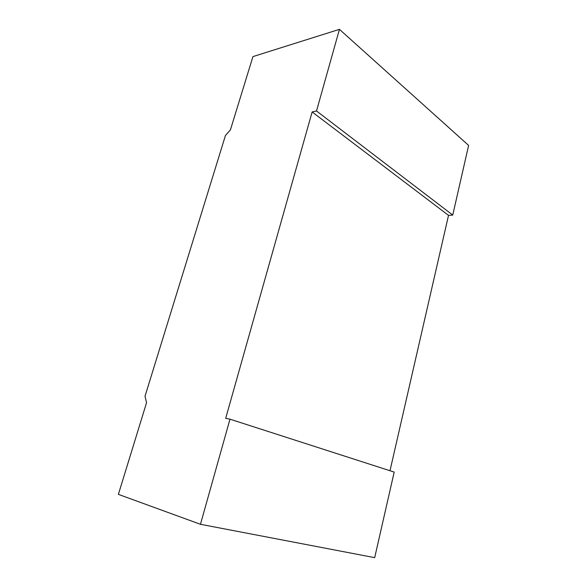 <?xml version="1.0" encoding="UTF-8"?>
<svg xmlns="http://www.w3.org/2000/svg" width="587" height="587" viewBox="0 0 587 587"><rect width="100%" height="100%" fill="white"/><g stroke="black" fill="none" stroke-linecap="round" stroke-linejoin="round"><path stroke-width="0.88" d="M452.746 215.069L468.617 145.407L339.44 29.35L316.518 110.98L452.746 215.069L448.519 215.378L389.995 470.737M229.979 419.177L394.185 472.087L374.689 557.65L200.46 524.294L229.979 419.177L225.687 418.333L312.137 111.941L448.519 215.378M316.518 110.98L312.137 111.941M339.44 29.35L252.938 56.601L230.412 129.888L225.43 135.546L145.018 396.262L146.552 402.704L118.383 494.364L200.46 524.294"/></g></svg>
